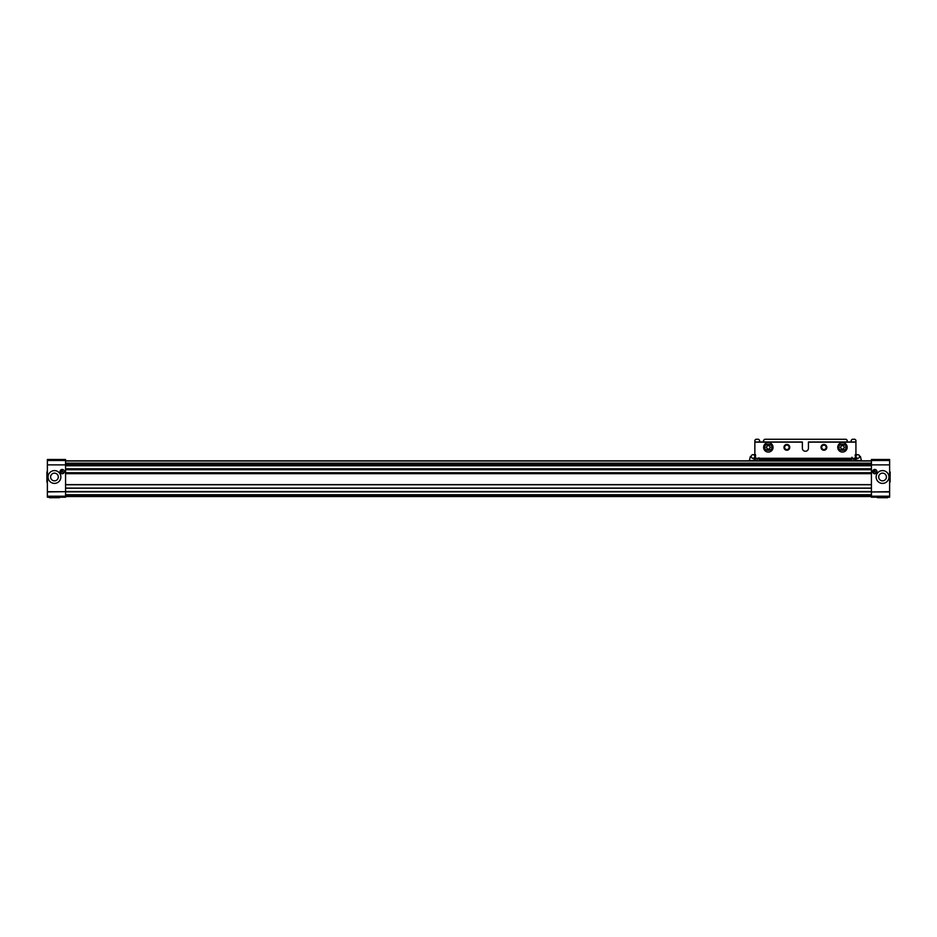 <?xml version="1.0" encoding="UTF-8"?>
<svg xmlns="http://www.w3.org/2000/svg" width="937" height="937" viewBox="0 0 937 937"><rect width="100%" height="100%" fill="white"/><g stroke="black" fill="none" stroke-linecap="round" stroke-linejoin="round"><path stroke-width="1.41" d="M65.567 468.746L871.433 468.746M851.37 459.481L832.688 459.481L832.688 460.828L871.433 460.828L65.567 460.828L778.108 460.828L778.108 459.481L759.427 459.481L851.37 459.481A0.679 0.679 0 0 0 851.956 459.142L758.841 459.142A0.679 0.679 0 0 0 759.427 459.481L758.841 459.142L759.427 459.481M65.567 488.236L871.433 488.236M871.433 484.628L65.567 484.628M65.567 469.753L871.433 469.753M65.567 496.54L871.433 496.54M871.433 494.748L65.567 494.748M54.451 470.597A6.407 6.407 0 0 0 48.056 476.992A6.407 6.407 0 0 0 54.451 483.398A6.407 6.407 0 0 0 60.858 476.992A6.407 6.407 0 0 0 54.451 470.597M60.05 471.604A2.155 2.155 0 0 0 62.205 473.759A2.155 2.155 0 0 0 64.36 471.604A2.155 2.155 0 0 0 62.205 469.449A2.155 2.155 0 0 0 60.05 471.604M54.451 480.845A3.853 3.853 0 0 1 50.598 476.992A3.853 3.853 0 0 1 54.451 473.138A3.853 3.853 0 0 1 58.305 476.992A3.853 3.853 0 0 1 54.451 480.845M47.377 464.869L47.377 459.481L65.567 459.481L65.567 491.679L47.377 491.679L47.377 464.869L65.567 464.869M65.567 491.948L65.567 496.212L47.377 496.212L47.377 491.948L65.567 491.679M65.567 496.212L65.567 497.207L47.377 497.207L47.377 496.212M63.048 472.096L61.362 472.096L61.362 471.124L62.205 470.632L63.048 472.096M882.549 483.398A6.407 6.407 0 0 0 888.944 476.992A6.407 6.407 0 0 0 882.549 470.597A6.407 6.407 0 0 0 876.142 476.992A6.407 6.407 0 0 0 882.549 483.398M872.64 471.604A2.155 2.155 0 0 0 874.795 473.759A2.155 2.155 0 0 0 876.95 471.604A2.155 2.155 0 0 0 874.795 469.449A2.155 2.155 0 0 0 872.64 471.604M882.549 473.138A3.853 3.853 0 0 1 886.402 476.992A3.853 3.853 0 0 1 882.549 480.845A3.853 3.853 0 0 1 878.695 476.992A3.853 3.853 0 0 1 882.549 473.138M871.433 460.477L871.433 459.481L889.623 459.481L889.623 464.869L871.433 464.869L871.433 460.477L889.623 460.477M889.623 496.212L889.623 497.207L871.433 497.207L871.433 491.948L889.623 491.948L889.623 496.212L871.433 496.212M889.623 464.869L889.623 491.679L871.433 491.948M871.433 491.679L871.433 464.869M875.638 472.096L874.795 470.632L873.952 471.124L873.952 472.096L875.638 472.096M890.15 472.002L890.091 482.051L890.15 472.002M887.538 497.734L877.489 497.676L887.538 497.734M46.909 471.943L46.909 482.051L47.377 471.943M49.462 497.734L59.511 497.676L49.462 497.734M826.821 447.347A2.893 2.893 0 0 1 823.928 450.24A2.893 2.893 0 0 1 821.023 447.347A2.893 2.893 0 0 1 823.928 444.454A2.893 2.893 0 0 1 826.821 447.347M789.762 447.347A2.893 2.893 0 0 1 786.869 450.24A2.893 2.893 0 0 1 783.964 447.347A2.893 2.893 0 0 1 786.869 444.454A2.893 2.893 0 0 1 789.762 447.347M754.859 443.306L754.859 454.492L754.859 441.959L802.365 441.959L754.859 441.959L754.859 440.273L755.878 439.266L758.572 439.266L759.579 440.273L759.579 441.959L763.62 441.959L763.62 440.273L764.627 439.266L846.158 439.266L847.177 440.273L847.177 441.959L851.218 441.959L851.218 440.273L852.225 439.266L854.919 439.266L855.926 440.273L855.926 441.959L808.432 441.959L808.432 448.226A3.034 3.034 0 0 1 805.398 451.259A3.034 3.034 0 0 1 802.365 448.226L802.365 441.959M758.783 458.603A0.679 0.679 0 0 0 758.759 458.943L758.9 457.795M851.944 457.256L852.014 458.603L851.944 457.256M755.667 455.148A0.679 0.679 0 0 1 754.859 454.492M758.841 459.142A0.679 0.679 0 0 1 758.759 458.943L852.026 458.943M855.926 441.959L855.926 454.492A0.679 0.679 0 0 1 855.118 455.148M752.282 458.111A1.851 1.851 0 0 1 751.158 456.448L750.408 456.448L749.342 460.559L756.967 460.489L752.048 457.994A1.792 1.792 0 0 1 753.008 454.679A1.792 1.792 0 0 1 753.969 457.994A1.792 1.792 0 0 1 752.434 458.181A1.792 1.792 0 0 0 753.008 458.275A1.792 1.792 0 0 1 752.434 458.181M855.364 455.159L855.364 458.275L857.788 458.275A1.792 1.792 0 0 0 858.362 458.181A1.792 1.792 0 0 1 855.985 456.483A1.792 1.792 0 0 1 857.788 454.679A1.792 1.792 0 0 1 858.749 457.994L858.362 458.181A1.792 1.792 0 0 1 855.985 456.483A1.792 1.792 0 0 1 857.788 454.679A1.792 1.792 0 0 1 858.749 457.994M754.8 456.483A1.792 1.792 0 0 1 753.008 458.275A1.792 1.792 0 0 0 754.8 456.483A1.792 1.792 0 0 0 753.008 454.679A1.792 1.792 0 0 1 754.8 456.483A1.792 1.792 0 0 0 753.008 454.679A1.792 1.792 0 0 0 751.216 456.483A1.792 1.792 0 0 1 753.008 454.679A1.792 1.792 0 0 0 751.216 456.483M789.563 447.347A2.694 2.694 0 0 1 786.869 450.041A2.694 2.694 0 0 1 784.175 447.347A2.694 2.694 0 0 1 786.869 444.653A2.694 2.694 0 0 1 789.563 447.347M784.632 447.347A2.237 2.237 0 0 0 786.869 449.584A2.237 2.237 0 0 0 789.106 447.347A2.237 2.237 0 0 0 786.869 445.11A2.237 2.237 0 0 0 784.632 447.347M826.621 447.347A2.694 2.694 0 0 1 823.928 450.041A2.694 2.694 0 0 1 821.234 447.347A2.694 2.694 0 0 1 823.928 444.653A2.694 2.694 0 0 1 826.621 447.347M821.69 447.347A2.237 2.237 0 0 0 823.928 449.584A2.237 2.237 0 0 0 826.165 447.347A2.237 2.237 0 0 0 823.928 445.11A2.237 2.237 0 0 0 821.69 447.347M757.143 460.184L757.553 458.275M853.642 460.184L858.503 458.111A1.851 1.851 0 0 0 859.639 456.448L860.377 456.448L861.454 460.559L853.818 460.489L853.232 458.275M763.62 447.347A4.72 4.72 0 0 1 768.34 442.627A4.72 4.72 0 0 1 773.048 447.347A4.72 4.72 0 0 1 768.34 452.067A4.72 4.72 0 0 1 763.62 447.347A4.72 4.72 0 0 0 768.34 452.067A4.72 4.72 0 0 0 773.048 447.347M766.396 447.347L767.368 449.034L769.312 449.034L770.284 447.347L769.312 445.661L767.368 445.661L766.396 447.347M837.737 447.347A4.72 4.72 0 0 1 842.457 442.627A4.72 4.72 0 0 1 847.177 447.347A4.72 4.72 0 0 1 842.457 452.067A4.72 4.72 0 0 1 837.737 447.347A4.72 4.72 0 0 0 842.457 452.067A4.72 4.72 0 0 0 847.177 447.347M840.512 447.347L841.485 449.034L843.429 449.034L844.401 447.347L843.429 445.661L841.485 445.661L840.512 447.347M871.433 491.503L65.567 491.503M871.433 488.095L65.567 488.095M65.567 484.757L871.433 484.757M65.567 473.677L871.433 473.677M871.433 472.728L65.567 472.728M65.567 465.771L871.433 465.771M871.433 463.159L65.567 463.159M65.567 464.33L871.433 464.33M65.567 461.004L871.433 461.004M871.433 495.181L65.567 495.181M65.567 491.89L871.433 491.89M871.433 464.811L65.567 464.811M47.377 460.477L65.567 460.477M778.108 460.149L832.688 460.149M855.926 442.159L808.432 442.159M802.365 442.159L754.859 442.159M855.364 454.679L857.788 454.679A1.792 1.792 0 0 1 859.58 456.483M753.008 458.275L755.433 458.275L755.433 455.159M857.788 458.275A1.792 1.792 0 0 1 855.985 456.483M764.967 447.347C763.772 443.353 772.908 443.353 771.701 447.347C772.908 451.353 763.772 451.353 764.967 447.347M839.083 447.347C837.889 443.353 847.025 443.353 845.818 447.347C847.025 451.353 837.889 451.353 839.083 447.347M755.433 454.679L753.008 454.679M755.433 458.275L855.364 458.275"/></g></svg>
